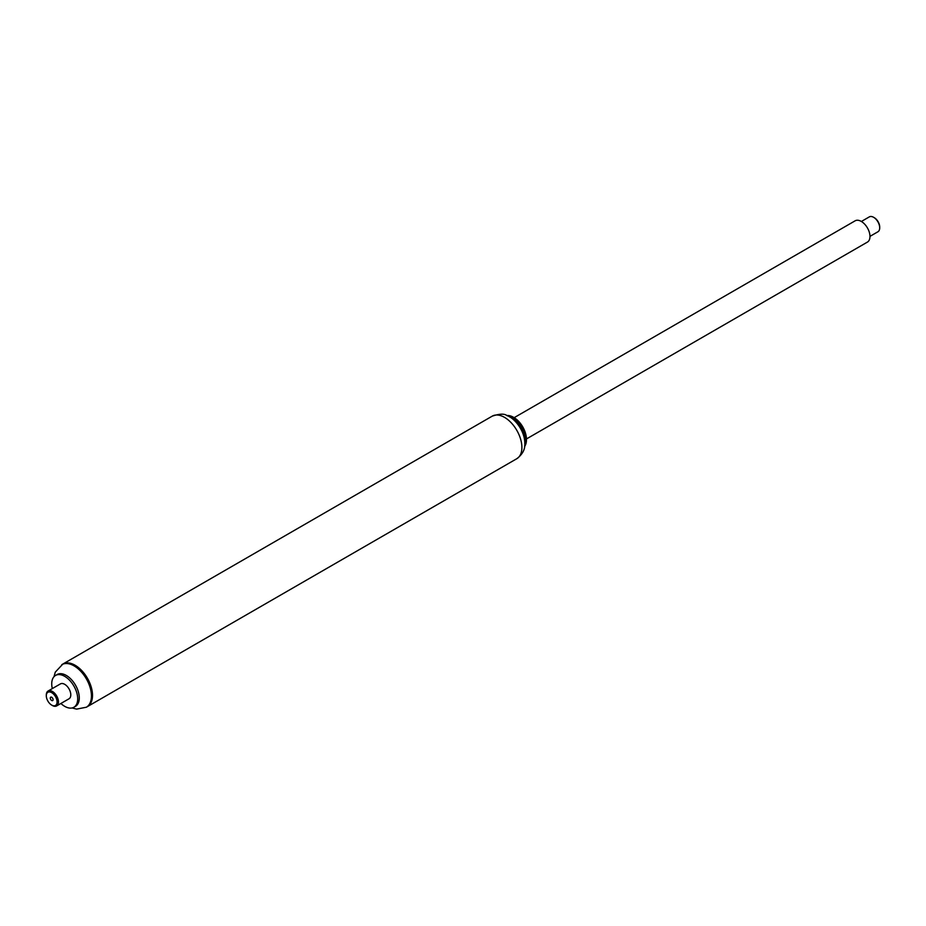 <?xml version="1.0" encoding="UTF-8"?>
<svg xmlns="http://www.w3.org/2000/svg" width="926" height="926" viewBox="0 0 926 926"><rect width="100%" height="100%" fill="white"/><g stroke="black" fill="none" stroke-linecap="round" stroke-linejoin="round"><path stroke-width="1.39" d="M524.614 446.401A18.37 10.603 -120 0 0 526.454 439.757A18.37 10.603 -120 0 0 513.467 417.267A18.37 10.603 -120 0 0 506.8 415.543M526.454 439.364A17.872 10.325 -120 0 0 513.814 417.464A17.872 10.325 -120 0 0 513.641 417.371M524.695 445.637A18.37 10.603 -120 0 0 525.875 440.093A18.37 10.603 -120 0 0 507.494 415.843M524.81 443.392C525.274 449.179 522.611 454.284 516.812 458.706A24.574 14.191 -120 0 0 521.894 447.455A24.574 14.191 -120 0 0 511.175 422.731A24.574 14.191 -120 0 0 492.238 416.144C499.577 413.714 504.496 413.54 507.031 415.635C514.451 417.95 524.903 430.775 524.81 443.392A17.872 10.325 -120 0 0 525.169 440.093A17.872 10.325 -120 0 0 509.52 416.885M87.264 706.7A24.574 14.191 -120 0 0 87.426 706.607A24.574 14.191 -120 0 0 92.507 695.357A24.574 14.191 -120 0 0 81.789 670.632A24.574 14.191 -120 0 0 62.852 664.046A24.574 14.191 -120 0 0 62.702 664.139M526.454 438.947L867.43 242.091A12.281 7.095 -120 0 0 866.794 226.882A12.281 7.095 -120 0 0 855.138 220.816L514.161 417.672M879.688 227.426A7.616 4.398 -120 0 0 879.7 227.044A7.616 4.398 -120 0 0 878.299 222.043A7.616 4.398 -120 0 0 874.318 217.714A7.616 4.398 -120 0 0 873.982 217.529M861.377 221.476L869.317 216.881A8.6 4.966 60 0 1 873.623 217.309A8.6 4.966 60 0 1 878.114 222.194A8.6 4.966 60 0 1 879.7 227.842A8.6 4.966 60 0 1 877.917 231.778L869.965 236.373M52.018 705.276A8.6 4.966 -120 0 0 52.377 705.496A8.6 4.966 -120 0 0 56.683 705.913A8.6 4.966 -120 0 0 58.442 701.341A8.6 4.966 -120 0 0 54.46 693.065A8.6 4.966 -120 0 0 48.083 691.028A8.6 4.966 -120 0 0 46.3 694.963A8.6 4.966 -120 0 0 46.312 695.38M56.683 705.913L69.01 698.794A8.6 4.966 -120 0 0 70.77 694.222A8.6 4.966 -120 0 0 66.788 685.946A8.6 4.966 -120 0 0 60.422 683.897L48.083 691.028M57.053 701.41A7.616 4.398 -120 0 0 51.451 692.521A7.616 4.398 -120 0 0 46.3 695.762A7.616 4.398 -120 0 0 51.682 705.091A7.616 4.398 -120 0 0 57.053 701.41M53.071 699.524A1.968 1.134 -120 0 0 52.157 697.637A1.968 1.134 -120 0 0 50.698 697.174A1.968 1.134 -120 0 0 50.698 699.443A1.968 1.134 -120 0 0 52.666 700.577A1.968 1.134 -120 0 0 53.071 699.524M516.812 458.706L87.426 706.607A24.562 14.179 -120 0 0 92.438 693.528A24.562 14.179 -120 0 0 81.071 669.903A24.562 14.179 -120 0 0 62.864 664.046L55.271 672.16L54.021 676.674M60.896 703.482A18.37 10.603 -120 0 0 73.895 707.256L75.481 706.341A18.37 10.603 -120 0 0 79.231 696.56A18.37 10.603 -120 0 0 70.735 678.897A18.37 10.603 -120 0 0 57.123 674.533L55.537 675.448A18.37 10.603 -120 0 0 52.307 688.585M73.895 707.256A18.37 10.603 -120 0 0 77.645 697.486A18.37 10.603 -120 0 0 69.149 679.811A18.37 10.603 -120 0 0 55.537 675.448M87.438 706.596L86.373 707.221A24.574 14.191 -120 0 0 91.373 694.153A24.574 14.191 -120 0 0 80.006 670.517A24.574 14.191 -120 0 0 61.799 664.66M492.238 416.144L62.852 664.046M874.318 217.714L873.623 217.309M879.7 227.044L879.7 227.842M51.682 705.091L52.377 705.496M46.3 695.762L46.3 694.963M72.078 707.95L76.58 709.119L86.373 707.221"/></g></svg>
